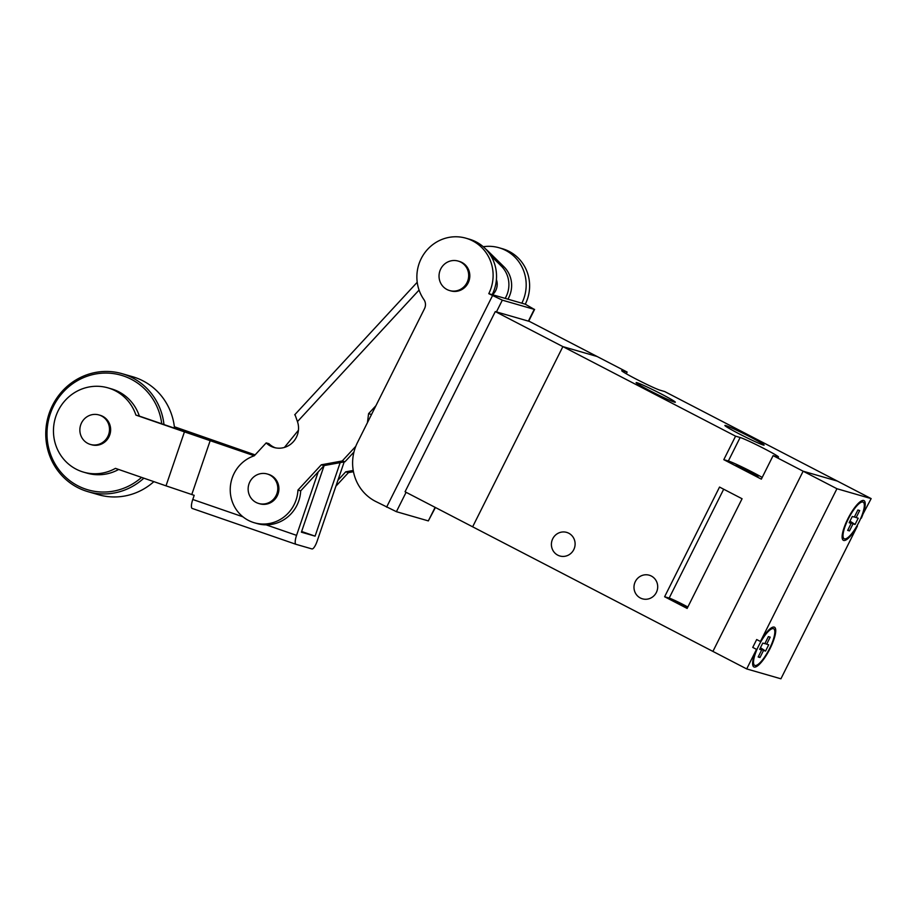 <?xml version="1.0" encoding="UTF-8"?>
<svg xmlns="http://www.w3.org/2000/svg" width="917" height="917" viewBox="0 0 917 917"><rect width="100%" height="100%" fill="white"/><g stroke="black" fill="none" stroke-linecap="round" stroke-linejoin="round"><path stroke-width="1.38" d="M844.454 538.875A20.621 5.479 117.4 0 0 858.793 522.495A20.621 5.479 117.4 0 0 863.172 502.161A20.621 5.479 117.4 0 0 862.897 502.058A20.621 5.479 117.4 0 0 848.569 518.426A20.621 5.479 117.4 0 0 844.19 538.772A20.621 5.479 117.4 0 0 844.454 538.875M754.955 665.478A20.621 5.479 117.4 0 0 769.283 649.098A20.621 5.479 117.4 0 0 773.661 628.764A20.621 5.479 117.4 0 0 773.398 628.661A20.621 5.479 117.4 0 0 759.058 645.029A20.621 5.479 117.4 0 0 754.68 665.364A20.621 5.479 117.4 0 0 754.955 665.478M762.199 477.436A21.928 1.123 26.6 0 0 752.834 472.37A21.928 1.123 26.6 0 0 728.362 460.987L723.8 459.669L735.572 436.171L562.878 346.615L597.093 356.495L562.878 346.615L472.645 526.805L562.878 346.615L495.295 311.574L405.062 491.764L746.702 668.929L756.502 649.362L752.742 647.413L756.685 639.539L760.445 641.487L836.934 488.727L871.15 498.607L860.925 517.956M756.502 649.362A22.375 5.949 117.4 0 0 753.877 666.923A22.375 5.949 117.4 0 0 754.175 667.049A22.375 5.949 117.4 0 0 769.718 649.27A22.375 5.949 117.4 0 0 774.475 627.205A22.375 5.949 117.4 0 0 774.177 627.09A22.375 5.949 117.4 0 0 760.445 641.487M861.35 518.174A22.375 5.949 117.4 0 0 863.974 500.602A22.375 5.949 117.4 0 0 863.676 500.487A22.375 5.949 117.4 0 0 848.133 518.254A22.375 5.949 117.4 0 0 843.376 540.319A22.375 5.949 117.4 0 0 843.674 540.445A22.375 5.949 117.4 0 0 857.406 526.049L780.917 678.798L746.702 668.929M723.8 459.669L761.339 479.144L773.111 455.634L803.143 471.212L712.91 651.402L803.143 471.212L836.934 488.727M626.277 373.769L627.125 372.061L622.563 370.755A21.928 1.123 26.6 0 0 621.726 370.663A21.928 1.123 26.6 0 0 638.198 380.154A21.928 1.123 26.6 0 0 660.102 390.218L664.665 391.536L837.359 481.081L803.143 471.212L837.359 481.081L871.15 498.607M762.784 643.081L759.643 649.339L761.695 649.935L758.164 656.985L759.987 657.512L763.517 650.462L765.569 651.059L768.71 644.789L766.658 644.192L770.188 637.143L768.366 636.616L764.835 643.665L762.784 643.081M857.865 510.012L854.335 517.062L852.283 516.477L849.142 522.747L851.194 523.332L847.663 530.381L849.486 530.909L853.016 523.859L855.08 524.455L858.209 518.185L856.157 517.589L859.688 510.54L857.865 510.012M764.904 643.528L766.658 644.192M760.457 647.723L765.569 651.059M760.17 648.285L763.517 650.462M758.416 656.492L759.987 657.512M759.941 648.743L761.695 649.935M854.403 516.924L856.157 517.589M849.956 521.12L855.08 524.455M849.681 521.681L853.016 523.859M847.916 529.888L849.486 530.909M849.44 522.14L851.194 523.332M499.02 247.75L502.436 248.736A39.477 38.01 106.1 0 1 509.141 251.407A39.477 38.01 106.1 0 1 525.281 304.192L521.853 303.195A39.477 38.01 106.1 0 0 505.726 250.421A39.477 38.01 106.1 0 0 499.02 247.75A39.477 38.01 106.1 0 0 483.248 246.73M435.403 507.502L428.331 520.902L396.396 511.686L375.351 501.29A43.867 42.228 106.1 0 1 357.424 442.647L424.514 308.674A8.769 8.448 -73.9 0 0 423.906 299.572A39.477 38.01 106.1 0 1 424.021 253.837A39.477 38.01 106.1 0 1 465.939 238.202A39.477 38.01 106.1 0 1 488.784 293.658L502.321 300.157L534.256 309.373L525.281 304.192M488.784 293.658L521.853 303.195M465.939 238.202L469.366 239.188A39.477 38.01 106.1 0 1 492.2 294.644M496.406 279.605A13.595 13.09 106.1 0 1 492.521 294.735M355.796 446.304L342.236 460.964L321.305 464.793L297.945 490.068A35.098 33.78 106.1 0 1 254.364 522.77A35.098 33.78 106.1 0 1 240.472 514.62A35.098 33.78 106.1 0 1 254.296 455.772L266.194 442.9A19.738 19.005 -73.9 0 0 274.011 447.485A19.738 19.005 -73.9 0 0 293.28 441.811A19.738 19.005 -73.9 0 0 297.463 421.614L295.056 414.793M297.945 490.068L300.684 490.859A35.098 33.78 106.1 0 1 257.104 523.561L254.364 522.77M490.904 255.854L501.209 265.987A26.318 25.344 106.1 0 1 505.175 298.392M507.915 299.171A26.318 25.344 106.1 0 0 503.949 266.778L488.772 251.843A8.769 1.1 42.7 0 0 485.357 248.713M375.913 405.715L368.577 413.659L367.465 422.599M353.458 471.705L348.449 472.622L335.874 486.228M353.228 470.455L345.72 471.831L337.903 480.279M348.449 472.622L345.72 471.831M266.194 442.9L268.922 443.69A19.738 19.005 -73.9 0 0 275.398 447.828M321.305 464.793L324.045 465.584L300.684 490.859M342.236 460.964L344.975 461.755L324.045 465.584M353.951 452.047L344.975 461.755M368.577 413.659L371.316 414.45L371.236 415.057M460.724 262.09A15.348 14.775 -73.9 0 0 458.11 261.058A15.348 14.775 -73.9 0 0 440.126 270.32A15.348 14.775 -73.9 0 0 446.992 289.52A15.348 14.775 -73.9 0 0 449.594 290.551A15.348 14.775 -73.9 0 0 467.59 281.29A15.348 14.775 -73.9 0 0 460.724 262.09M449.594 290.551L450.74 290.884A15.348 14.775 -73.9 0 0 468.725 281.611A15.348 14.775 -73.9 0 0 461.859 262.422A15.348 14.775 -73.9 0 0 459.245 261.379L458.11 261.058M269.827 475.017A15.348 14.775 -73.9 0 0 267.214 473.974A15.348 14.775 -73.9 0 0 249.229 483.248A15.348 14.775 -73.9 0 0 256.095 502.436A15.348 14.775 -73.9 0 0 258.697 503.479A15.348 14.775 -73.9 0 0 276.693 494.206A15.348 14.775 -73.9 0 0 269.827 475.017M258.697 503.479L259.843 503.811A15.348 14.775 -73.9 0 0 277.828 494.538A15.348 14.775 -73.9 0 0 270.962 475.35A15.348 14.775 -73.9 0 0 268.36 474.307L267.214 473.974M161.747 423.837A59.662 57.439 -73.9 0 0 148.806 393.485A59.662 57.439 -73.9 0 0 67.652 387.696A59.662 57.439 -73.9 0 0 60.396 471.625A59.662 57.439 -73.9 0 0 141.573 477.39M143.854 478.181A61.416 59.124 106.1 0 1 88.032 491.695A61.416 59.124 106.1 0 1 59.559 472.908A61.416 59.124 106.1 0 1 55.547 400.018A61.416 59.124 106.1 0 1 122.087 373.678A61.416 59.124 106.1 0 1 150.56 392.465A61.416 59.124 106.1 0 1 163.983 424.617M88.032 491.695L98.52 494.722A61.416 59.124 -73.9 0 0 153.873 481.643M174.539 428.262A61.416 59.124 -73.9 0 0 161.048 395.491A61.416 59.124 -73.9 0 0 132.575 376.704L122.087 373.678M107.977 387.868A43.867 42.228 -73.9 0 1 109.994 388.51A43.867 42.228 -73.9 0 1 135.922 415.103L139.35 416.1A43.867 42.228 -73.9 0 0 113.41 389.496A43.867 42.228 -73.9 0 0 111.404 388.865L107.977 387.868A43.867 42.228 -73.9 0 0 55.559 417.258A43.867 42.228 -73.9 0 0 81.647 471.533A43.867 42.228 -73.9 0 0 83.653 472.163A43.867 42.228 -73.9 0 0 115.45 468.358L166.011 485.838L184.443 431.873L254.284 455.772M227.084 446.178L227.324 445.479L254.972 455.038M174.379 426.749L255.109 454.889M227.324 445.479L174.402 426.944M318.222 471.877L296.558 535.356A8.769 2.373 109.1 0 0 295.973 544.308A8.769 2.373 109.1 0 0 296.008 544.32L311.963 548.928A8.769 2.373 109.1 0 0 317.087 541.282L344.184 461.904M340.173 462.638L315.081 536.147L301.636 531.493M324.137 465.561L301.395 532.192L315.081 536.147M192.18 508.431L295.973 544.308L192.215 508.442A8.769 2.373 -70.9 0 1 192.18 508.431A8.769 2.373 -70.9 0 1 192.765 499.49L194.186 495.34L166.011 485.838M284.419 447.427L298.438 430.245M139.35 416.1L254.422 455.634M135.922 415.103L184.443 431.873M191.791 494.504L210.211 440.538M83.653 472.163L87.081 473.149A43.867 42.228 -73.9 0 0 118.66 469.47M209.661 440.194L209.982 439.243M101.546 415.986A15.348 14.775 -73.9 0 0 98.933 414.942A15.348 14.775 -73.9 0 0 80.948 424.216A15.348 14.775 -73.9 0 0 87.814 443.404A15.348 14.775 -73.9 0 0 90.416 444.447A15.348 14.775 -73.9 0 0 108.412 435.174A15.348 14.775 -73.9 0 0 101.546 415.986M90.416 444.447L91.562 444.768A15.348 14.775 -73.9 0 0 109.547 435.506A15.348 14.775 -73.9 0 0 102.681 416.307A15.348 14.775 -73.9 0 0 100.079 415.263L98.933 414.942M495.295 311.574L529.51 321.454L627.125 372.061M661.432 394.058A21.928 1.123 -153.4 0 1 675.29 402.265A21.928 1.123 -153.4 0 1 650.027 390.768A21.928 1.123 -153.4 0 1 636.123 382.653A21.928 1.123 -153.4 0 1 661.432 394.058M750.209 436.939A21.928 1.123 -153.4 0 1 764.067 445.158A21.928 1.123 -153.4 0 1 738.804 433.649A21.928 1.123 -153.4 0 1 724.889 425.534A21.928 1.123 -153.4 0 1 750.209 436.939M573.767 549.638A12.288 11.829 106.1 0 1 559.851 555.989A12.288 11.829 106.1 0 1 552.745 538.737A12.288 11.829 106.1 0 1 566.66 532.387A12.288 11.829 106.1 0 1 573.767 549.638M656.354 592.474A12.288 11.829 106.1 0 1 642.439 598.824A12.288 11.829 106.1 0 1 635.332 581.561A12.288 11.829 106.1 0 1 649.247 575.211A12.288 11.829 106.1 0 1 656.354 592.474M687.853 607.02A13.159 0.676 26.6 0 0 683.864 604.899A13.159 0.676 26.6 0 0 669.181 598.067L664.619 596.749L687.142 608.429L742.071 498.745L719.536 487.065L664.619 596.749M773.111 455.634L777.673 456.953A21.928 1.123 26.6 0 0 778.522 457.044A21.928 1.123 26.6 0 0 764.606 448.86A21.928 1.123 26.6 0 0 740.134 437.489L735.572 436.171M750.324 471.647A12.288 0.63 -153.4 0 1 758.118 476.221A12.288 0.63 -153.4 0 1 743.939 469.802A12.288 0.63 -153.4 0 1 736.156 465.228A12.288 0.63 -153.4 0 1 750.324 471.647M687.395 607.925A12.288 0.63 -153.4 0 1 677.25 602.985A12.288 0.63 -153.4 0 1 669.456 598.411A12.288 0.63 -153.4 0 1 683.635 604.83A12.288 0.63 -153.4 0 1 687.819 607.077M386.607 507.135L492.532 295.606M502.321 300.157L496.441 311.906M406.105 492.303L396.396 511.686M428.331 520.902L435.117 507.353M528.375 321.122L534.256 309.373M503.949 266.778L501.209 265.987M419.069 290.059L297.463 421.614M192.765 499.49L242.936 516.821M266.136 524.845L296.558 535.356M669.181 598.067L723.685 489.219M728.362 460.987L740.134 437.489M861.12 501.095L863.172 502.161M771.621 627.698L773.661 628.764M752.639 664.309L754.68 665.364M842.138 537.706L844.19 538.772M534.6 309.407L528.685 321.214M294.689 414.816L417.224 282.253"/></g></svg>
